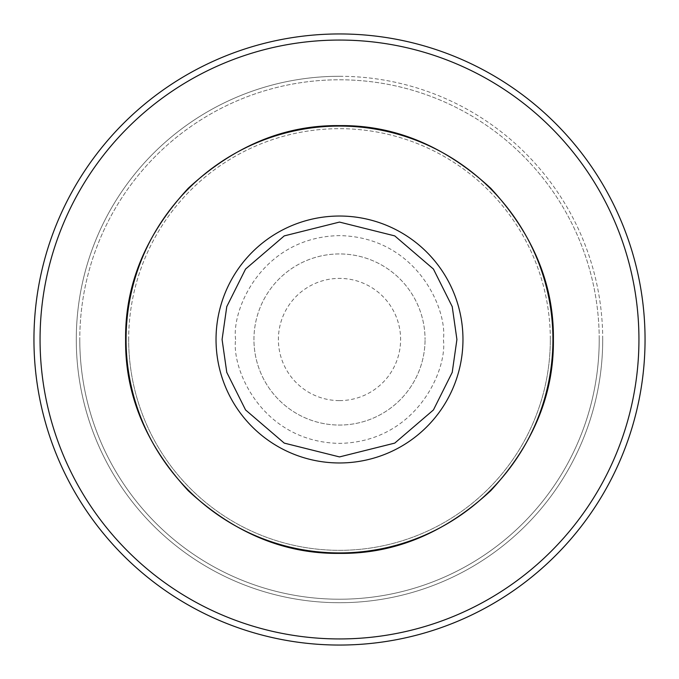 <?xml version="1.0" encoding="UTF-8"?>
<svg xmlns="http://www.w3.org/2000/svg" width="679" height="679" viewBox="0 0 679 679"><rect width="100%" height="100%" fill="white"/><g stroke="black" fill="none" stroke-linecap="round" stroke-linejoin="round"><path stroke-width="0.51" stroke-dasharray="3.4 2.55" d="M550.329 339.5A210.829 210.829 0 0 0 339.5 128.671A210.829 210.829 0 0 0 128.671 339.5A210.829 210.829 0 0 0 339.5 550.329A210.829 210.829 0 0 0 550.329 339.5A210.829 210.829 0 0 0 339.5 128.671A210.829 210.829 0 0 0 128.671 339.5A210.829 210.829 0 0 0 339.5 550.329A210.829 210.829 0 0 0 550.329 339.5A210.829 210.829 0 0 1 339.5 550.329A210.829 210.829 0 0 1 128.671 339.5M253.946 339.5A85.554 85.554 0 0 1 339.5 253.946A85.554 85.554 0 0 1 425.054 339.5A85.554 85.554 0 0 0 339.5 253.946A85.554 85.554 0 0 0 253.946 339.5A85.554 85.554 0 0 0 339.5 425.054A85.554 85.554 0 0 0 425.054 339.5A85.554 85.554 0 0 1 339.5 425.054A85.554 85.554 0 0 1 253.946 339.5M645.05 339.5A305.55 305.55 0 0 0 339.5 33.95A305.55 305.55 0 0 0 33.95 339.5A305.55 305.55 0 0 0 339.5 645.05A305.55 305.55 0 0 0 645.05 339.5A305.55 305.55 0 0 0 339.5 33.95A305.55 305.55 0 0 0 33.95 339.5A305.55 305.55 0 0 0 339.5 645.05A305.55 305.55 0 0 0 645.05 339.5A305.55 305.55 0 0 0 339.5 33.95A305.55 305.55 0 0 0 33.95 339.5A305.55 305.55 0 0 0 339.5 645.05A305.55 305.55 0 0 0 645.05 339.5M602.714 339.5A263.214 263.214 0 0 0 339.5 76.286A263.214 263.214 0 0 0 76.286 339.5A263.214 263.214 0 0 0 339.5 602.714A263.214 263.214 0 0 0 602.714 339.5M339.5 76.286A263.214 263.214 0 0 1 602.714 339.5A263.214 263.214 0 0 1 339.5 602.714A263.214 263.214 0 0 1 76.286 339.5A263.214 263.214 0 0 1 339.5 76.286M599.217 339.5A259.718 259.718 0 0 0 339.5 79.782A259.718 259.718 0 0 0 79.782 339.5A259.718 259.718 0 0 1 339.5 79.782A259.718 259.718 0 0 1 599.217 339.5A259.718 259.718 0 0 1 339.5 599.217A259.718 259.718 0 0 1 79.782 339.5A259.718 259.718 0 0 0 339.5 599.217A259.718 259.718 0 0 0 599.217 339.5M638.939 339.5A299.439 299.439 0 0 0 339.5 40.061A299.439 299.439 0 0 0 40.061 339.5A299.439 299.439 0 0 0 339.5 638.939A299.439 299.439 0 0 0 638.939 339.5M339.5 400.61A61.11 61.11 0 0 0 400.61 339.5A61.11 61.11 0 0 0 339.5 278.39A61.11 61.11 0 0 0 278.39 339.5A61.11 61.11 0 0 0 339.5 400.61M235.613 339.5C231.437 309.115 262.603 237.03 339.5 235.613C416.397 237.03 447.563 309.115 443.387 339.5C447.563 369.885 416.397 441.97 339.5 443.387C262.603 441.97 231.437 369.885 235.613 339.5"/><path stroke-width="1.02" d="M125.615 339.5C124.953 284.688 145.832 234.272 188.261 188.261C234.272 145.832 284.688 124.953 339.5 125.615C394.312 124.953 444.728 145.832 490.739 188.261C533.168 234.28 554.047 284.688 553.385 339.5C554.047 394.312 533.168 444.728 490.739 490.739C444.728 533.168 394.312 554.047 339.5 553.385C284.688 554.047 234.272 533.168 188.261 490.739C145.832 444.72 124.953 394.312 125.615 339.5M339.5 552.927A213.427 213.427 0 0 0 552.927 339.5A213.427 213.427 0 0 0 339.5 126.073A213.427 213.427 0 0 0 126.073 339.5A213.427 213.427 0 0 0 339.5 552.927M339.5 40.061A299.439 299.439 0 0 1 638.939 339.5A299.439 299.439 0 0 1 339.5 638.939A299.439 299.439 0 0 1 40.061 339.5A299.439 299.439 0 0 1 339.5 40.061M339.5 645.05A305.55 305.55 0 0 0 645.05 339.5A305.55 305.55 0 0 0 339.5 33.95A305.55 305.55 0 0 0 33.95 339.5A305.55 305.55 0 0 0 339.5 645.05M456.916 339.5L452.222 372.381L433.431 409.955L394.754 443.107L339.5 456.916L284.246 443.107L245.569 409.955L226.778 372.381L222.084 339.5L226.778 306.619L245.569 269.045L284.246 235.893L339.5 222.084L394.754 235.893L433.431 269.045L452.222 306.619L456.916 339.5M339.5 462.968A123.468 123.468 0 0 1 216.032 339.5A123.468 123.468 0 0 1 339.5 216.032A123.468 123.468 0 0 1 462.968 339.5A123.468 123.468 0 0 1 339.5 462.968"/></g></svg>
